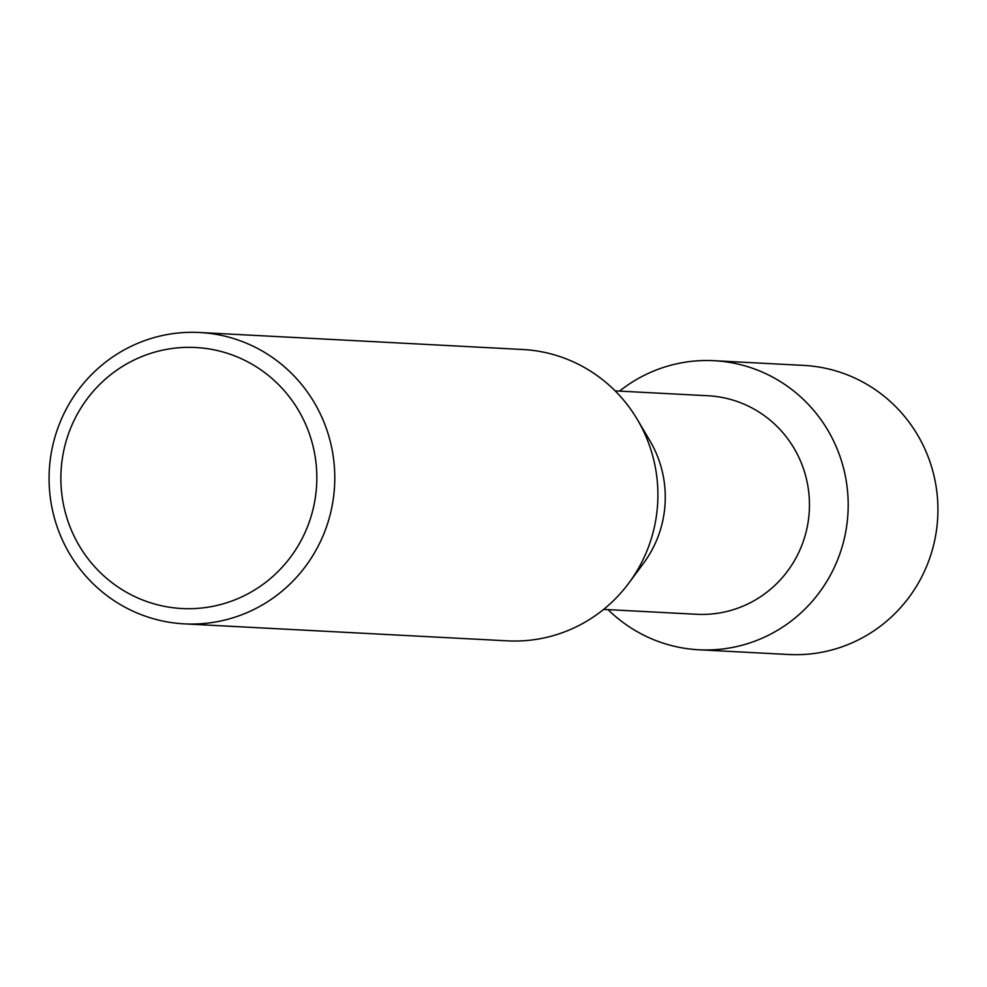 <?xml version="1.0" encoding="UTF-8"?>
<svg xmlns="http://www.w3.org/2000/svg" width="987" height="987" viewBox="0 0 987 987"><rect width="100%" height="100%" fill="white"/><g stroke="black" fill="none" stroke-linecap="round" stroke-linejoin="round"><path stroke-width="1.48" d="M615.148 390.877L708.061 395.762A109.409 107.139 93 0 1 809.254 511.599A109.409 107.139 93 0 1 696.575 614.284L603.649 609.398M847.919 513.943A144.744 141.733 93 0 1 757.769 640.032A144.744 141.733 93 0 1 608.041 609.621A144.744 141.733 93 0 0 698.845 649.779A144.744 141.733 93 0 0 847.919 513.943A144.744 141.733 93 0 0 772.722 377.157A144.744 141.733 93 0 0 619.54 391.111A144.744 141.733 93 0 1 714.057 360.699A144.744 141.733 93 0 1 847.919 513.943M199.596 332.496L522.703 349.497A145.879 142.844 93 0 1 637.429 419.648L649.915 440.794A109.409 107.139 93 0 1 665.065 504.024A109.409 107.139 93 0 1 643.462 563.392L628.83 583.107A145.879 142.844 93 0 1 507.38 640.847L184.273 623.858A145.879 142.844 93 0 1 49.35 469.405A145.879 142.844 93 0 1 199.596 332.496A145.879 142.844 93 0 1 334.507 486.949A145.879 142.844 93 0 1 184.273 623.858M637.429 419.648A145.879 142.844 93 0 1 657.626 503.95A145.879 142.844 93 0 1 628.83 583.107M316.58 485.875A130.679 127.965 93 0 1 180.88 608.461A130.679 127.965 93 0 1 61.12 470.157A130.679 127.965 93 0 1 196.832 347.572A130.679 127.965 93 0 1 316.58 485.875M714.057 360.699L803.788 365.412A144.744 141.733 93 0 1 937.65 518.656A144.744 141.733 93 0 1 788.588 654.504L698.845 649.779"/></g></svg>
